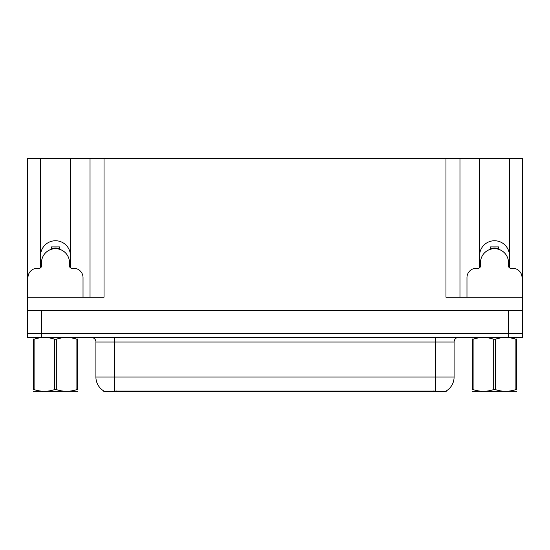 <?xml version="1.0" encoding="UTF-8"?>
<svg xmlns="http://www.w3.org/2000/svg" width="550" height="550" viewBox="0 0 550 550"><rect width="100%" height="100%" fill="white"/><g stroke="black" fill="none" stroke-linecap="round" stroke-linejoin="round"><path stroke-width="0.82" d="M446.16 391.009L446.16 391.469L103.84 391.469L103.84 391.009M40.562 255.681A14.932 14.932 0 0 1 55.495 240.749A14.932 14.932 0 0 1 70.427 255.681M41.498 337.343L522.5 337.343L522.5 333.609L27.5 333.609L27.5 310.276L41.498 310.276L41.498 333.609L27.5 333.609L27.5 337.343L41.498 337.343L41.498 333.609L522.5 333.609L522.5 310.276L41.498 310.276M70.427 267.816L70.427 158.531L445.974 158.531L445.974 297.213L522.5 297.213L522.5 310.276M40.562 267.816L40.562 158.531L27.5 158.531L27.5 297.213L104.026 297.213L104.026 158.531M27.5 297.213L27.5 310.276M509.438 267.816L509.438 158.531L522.5 158.531L522.5 297.213M90.028 158.531L90.028 297.213M445.974 158.531L459.972 158.531L459.972 297.213M459.972 158.531L479.572 158.531L479.572 267.816M509.438 158.531L479.572 158.531M40.562 158.531L70.427 158.531M509.438 255.681A14.932 14.932 0 0 0 494.505 240.749A14.932 14.932 0 0 0 479.572 255.681M103.978 391.091A16.335 16.335 0 0 1 95.906 377.004L114.572 377.004L114.572 391.091L435.428 391.091L435.428 377.004L454.094 377.004L454.094 342.011A4.668 4.668 0 0 1 458.762 337.343M95.906 377.004L95.906 342.011C96.147 341.254 95.349 337.776 91.238 337.343M446.022 391.091A16.335 16.335 0 0 0 454.094 377.004M51.872 249.157L51.274 246.909L59.723 246.909L59.118 249.157M83.029 297.213L83.029 277.613A9.329 9.329 0 0 0 73.693 268.283L71.83 268.283A2.331 2.331 0 0 1 69.499 265.946L69.499 262.68A13.997 13.997 0 0 0 55.495 248.683A13.997 13.997 0 0 0 41.498 262.68L41.498 265.946A2.331 2.331 0 0 1 39.167 268.283L37.297 268.283A9.329 9.329 0 0 0 27.968 277.613L27.968 297.213M40.562 266.681L41.443 266.447M69.547 266.447L70.427 266.681M490.882 249.157L490.277 246.909L498.726 246.909L498.128 249.157M522.033 297.213L522.033 277.613A9.329 9.329 0 0 0 512.703 268.283L510.833 268.283A2.331 2.331 0 0 1 508.502 265.946L508.502 262.68A13.997 13.997 0 0 0 494.505 248.683A13.997 13.997 0 0 0 480.501 262.68L480.501 265.946A2.331 2.331 0 0 1 478.17 268.283L476.307 268.283A9.329 9.329 0 0 0 466.971 277.613L466.971 297.213M479.572 266.681L480.453 266.447M508.558 266.447L509.438 266.681M77.722 391.229L33.275 391.304M77.722 389.888L77.722 389.586C77.722 391.848 77.722 391.848 77.722 389.586L76.897 389.586L76.897 339.226C70.063 336.971 63.209 336.971 56.32 339.226L54.67 339.226C47.843 336.971 40.989 336.971 34.1 339.226L33.275 339.226C33.275 336.964 33.275 336.964 33.275 339.226L33.275 338.924M56.32 339.226L56.32 389.586C63.154 391.841 70.008 391.841 76.897 389.586M56.32 389.586L54.67 389.586L54.67 339.226M77.722 338.924L77.722 339.226C77.722 336.964 77.722 336.964 77.722 339.226L76.897 339.226M77.722 339.226L77.722 389.586M34.1 339.226L34.1 389.586L33.275 389.586L33.275 339.226M34.1 389.586C40.927 391.841 47.788 391.841 54.67 389.586M33.275 389.586C33.275 391.848 33.275 391.848 33.275 389.586L33.275 389.888M516.725 391.229L472.278 391.304M516.725 389.888L516.725 389.586C516.725 391.848 516.725 391.848 516.725 389.586L515.9 389.586L515.9 339.226C509.073 336.971 502.212 336.971 495.33 339.226L493.68 339.226C486.846 336.971 479.992 336.971 473.103 339.226L472.278 339.226C472.278 336.964 472.278 336.964 472.278 339.226L472.278 338.924M495.33 339.226L495.33 389.586C502.157 391.841 509.011 391.841 515.9 389.586M495.33 389.586L493.68 389.586L493.68 339.226M516.725 338.924L516.725 339.226C516.725 336.964 516.725 336.964 516.725 339.226L515.9 339.226M516.725 339.226L516.725 389.586M473.103 339.226L473.103 389.586L472.278 389.586L472.278 339.226M473.103 389.586C479.937 391.841 486.791 391.841 493.68 389.586M472.278 389.586C472.278 391.848 472.278 391.848 472.278 389.586L472.278 389.888M508.502 310.276L508.502 337.343M433.558 391.469L433.558 391.009M116.442 391.469L116.442 391.009M435.428 337.343L435.428 342.011L95.906 342.011M454.094 342.011L435.428 342.011L435.428 377.004L114.572 377.004L114.572 337.343M59.159 249.012A14.156 14.156 0 0 0 51.838 249.012M59.283 248.552A14.623 14.623 0 0 0 51.714 248.552M498.163 249.012A14.156 14.156 0 0 0 490.841 249.012M498.286 248.552A14.623 14.623 0 0 0 490.717 248.552M42.859 391.167L42.336 391.469M481.862 391.167L481.346 391.469"/></g></svg>
